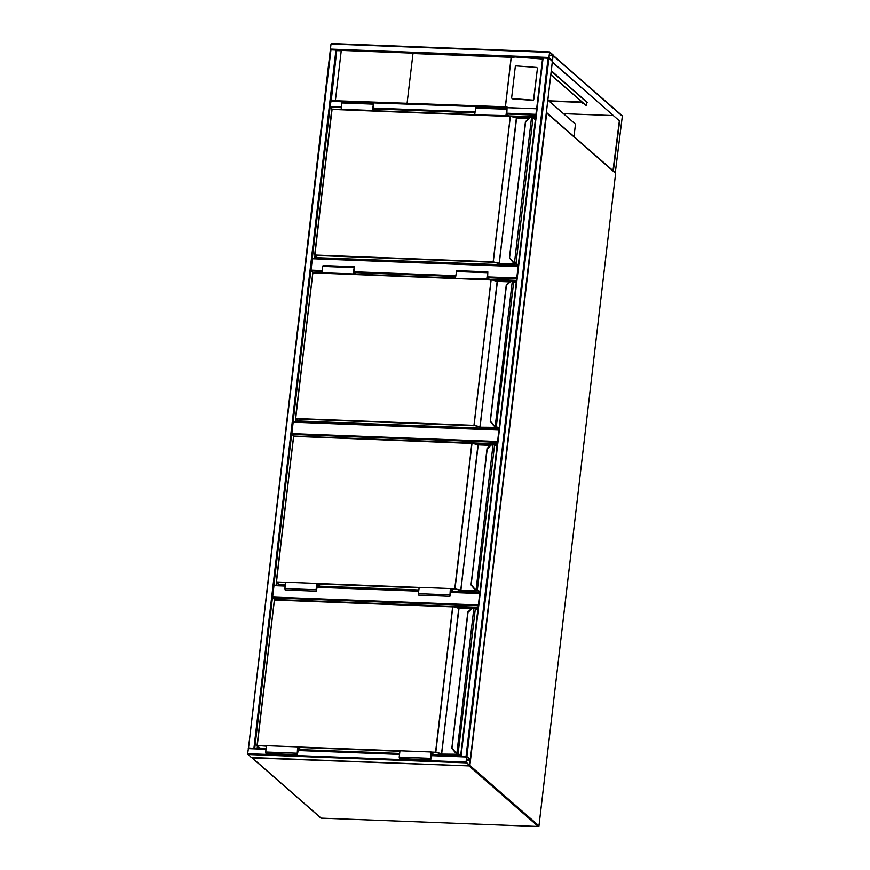 <?xml version="1.0" encoding="UTF-8"?>
<svg xmlns="http://www.w3.org/2000/svg" width="870" height="870" viewBox="0 0 870 870"><rect width="100%" height="100%" fill="white"/><g stroke="black" fill="none" stroke-linecap="round" stroke-linejoin="round"><path stroke-width="1.3" d="M547.85 100.028L575.461 124.171L574.004 136.557M322.15 271.375L311.145 270.951L313.026 272.593L322.204 272.941M311.145 270.951L311.025 270.146L322.237 270.581M518.118 266.611L312.373 258.727L311.025 270.146M312.373 258.727L518.172 266.144M497.488 442.297L291.939 434.413L293.821 436.055L497.303 443.852M291.939 434.413L291.831 433.608L497.575 441.503M498.923 430.074L293.168 422.178L291.831 433.608M293.168 422.178L498.978 429.595M478.282 605.748L272.745 597.864L274.615 599.506L478.098 607.314M272.745 597.864L272.625 597.07L478.369 604.954M285.175 586.065L273.963 585.64L272.625 597.07M273.963 585.64L285.24 585.597M466.005 762.066L469.854 765.426L470.333 759.543L466.82 756.498L466.005 762.066L247.645 753.681L248.45 748.113L266.057 748.809L248.45 748.113M251.321 757.52L247.645 753.681M466.831 756.911L466.179 762.468L469.659 765.502L470.289 759.945L466.831 756.911M254.312 748.341L248.896 748.113M248.516 748.037L330.502 49.818L336.744 50.09L330.785 100.811M330.959 49.72L248.483 748.124M248.94 747.993L254.714 748.363M248.472 748.091L331.013 43.989L549.546 51.895M549.644 51.895L548.905 58.246L552.417 61.302L553.113 54.93L549.644 51.895L331.231 43.5M548.905 57.55L552.515 60.704L553.07 55.321L549.579 52.287L548.905 57.55M466.45 756.476L461.013 756.269M460.643 756.182L542.63 57.953L548.905 58.246L552.352 61.378M552.363 61.281L470.333 759.543L466.059 756.324L548.089 58.051M542.63 57.953L460.6 756.226L466.059 756.324M536.616 109.185L535.963 114.688M332.188 109.424L329.937 106.434L331.307 100.115L330.807 100.887L536.594 108.783M536.659 108.772L330.535 101.355M506.884 114.024L535.92 115.134L536.431 109.261M407.116 103.019L413.032 53.124L341.279 50.373L335.363 100.735L505.339 106.792L509.657 107.749L330.807 100.887M511.886 98.266A0.99 0.946 -31 0 0 512.68 98.854L532.701 100.365A0.99 0.946 -31 0 0 533.778 99.484L537.388 68.697A0.99 0.946 149 0 0 537.181 67.99M542.63 58.007L515.627 56.974L542.51 58.997M505.339 106.792L511.158 57.279L515.627 56.974L336.744 50.09M537.236 68.425A0.99 0.946 149 0 0 536.377 67.403L516.367 65.892A0.99 0.946 -31 0 0 515.279 66.772L511.669 97.56A0.99 0.946 -31 0 0 512.528 98.582L532.538 100.093A0.99 0.946 -31 0 0 533.614 99.213L537.388 68.697M330.828 100.659L336.766 50.145L331.307 100.115L335.363 100.267M336.766 50.112L513.55 56.887M341.279 50.373L335.363 100.735M582.411 103.084L583.107 103.28L582.411 103.084M552.298 62.172L619.353 120.821L612.969 170.64M552.874 55.245L552.483 62.074L619.353 120.821M619.657 120.832L613.35 170.966M613.774 170.988L615.275 172.651M548.731 100.8L581.921 102.073M613.361 115.59L563.455 113.676M551.297 70.655L587.011 102.584M582.313 102.41L549.111 101.137M615.34 172.173L622.333 116.167A0.652 0.609 -48.8 0 0 622.137 115.656L553.244 55.386M587.261 102.279L586.989 102.105A0.652 0.609 -48.8 0 0 586.837 101.91L551.286 70.807M550.83 74.613L586.141 105.498L587.032 102.421A0.652 0.609 -48.8 0 0 586.989 102.105M550.808 74.853L586.075 105.498M315.168 258.336L315.451 255.954M511.342 116.482L530.678 117.222M532.995 117.309L535.648 117.417M332.22 109.131L341.41 109.489M375.22 110.784L474.922 114.612M508.732 115.906L535.702 116.939M314.701 258.314L315.016 255.584M534.441 118.581L535.507 118.614M316.756 258.39L316.887 257.215M535.398 119.581L531.505 117.254A2.958 2.73 -48.8 0 0 529.786 118.005L525.871 121.778M529.786 118.005L525.447 121.691L529.678 117.863M509.874 257.998L512.908 261.696A2.958 2.73 -48.8 0 0 514.442 262.577L516.476 263.98M513.061 262.316A3.284 3.023 131.2 0 1 512.756 262L513.061 262.316A3.284 3.023 -48.8 0 0 513.072 262.316L514.464 262.979A3.284 3.023 131.2 0 1 513.061 262.316A3.284 3.023 -48.8 0 0 514.464 262.979L531.581 117.015L529.667 117.841A3.284 3.023 131.2 0 1 531.548 117.026M512.908 261.696L509.515 258.118L525.676 121.604M510.44 116.286L516.291 117.646L510.353 116.254L493.225 262.272L314.94 255.432L317.539 257.705L518.128 265.393L515.464 263.175M532.016 117.276L533.049 117.352L532.038 117.037M318.855 257.792L518.237 265.6M372.947 110.99L372.382 110.49L373.513 103.291L373.317 108.859L375.242 110.544L373.513 110.958M372.382 110.49L341.192 109.294L341.932 102.943L342.312 102.094L373.513 103.291M341.758 109.783L341.192 109.294M373.578 111.012L372.588 110.142L373.491 103.78L372.697 109.196M373.121 109.207L375.187 111.012M506.209 114.318L508.7 116.134L507.025 116.08M507.09 116.134L506.101 115.264L507.003 108.902L506.634 114.329M506.471 116.102L505.905 115.612L507.025 108.413L506.84 113.981L508.7 116.134M475.27 114.905L505.905 115.612M474.705 114.416L475.836 107.217L507.025 108.413M295.963 421.787L296.246 419.416M492.137 279.944L511.473 280.684M513.789 280.771L516.443 280.869M356.015 274.246L455.728 278.063M489.527 279.368L516.497 280.401M295.495 421.776L295.822 419.046M515.247 282.032L516.301 282.076M297.551 421.852L297.692 420.678M516.193 283.044L512.31 280.716A2.958 2.73 -48.8 0 0 510.581 281.467L506.666 285.24M510.581 281.467L506.242 285.153L510.472 281.325A3.284 3.023 131.2 0 1 512.354 280.488L513.844 280.814L512.376 280.466L510.483 281.315M490.669 421.45L493.703 425.158A2.958 2.73 -48.8 0 0 495.237 426.028L512.376 280.466M495.269 426.441L493.866 425.778A3.284 3.023 -48.8 0 0 495.269 426.441L496.27 426.637M495.258 426.43A3.284 3.023 131.2 0 1 493.551 425.463L490.31 421.569L506.471 285.055M491.245 279.738L497.096 281.108L491.148 279.716L474.019 425.724L295.746 418.883L298.345 421.156L498.923 428.856L497.281 427.442M299.65 421.254L499.043 429.051M353.742 274.442L353.176 273.952L354.308 266.742L354.112 272.321L356.037 273.996L354.308 274.409M353.176 273.952L321.987 272.756L322.726 266.405L323.118 265.546L354.308 266.742M322.553 273.245L321.987 272.756M354.373 274.463L353.383 273.604L354.286 267.242L353.492 272.647M353.916 272.669L355.982 274.474M487.015 277.769L489.505 279.596L487.831 279.531M487.896 279.585L486.895 278.715L487.809 272.364L487.428 277.791M487.265 279.564L486.7 279.074L487.82 271.864L487.635 277.443L489.505 279.596M456.065 278.367L486.7 279.074M455.499 277.878L456.63 270.668L487.82 271.864M276.769 585.249L277.041 582.878M472.943 443.395L492.268 444.146M494.595 444.233L497.248 444.331M276.301 585.227L276.616 582.498M496.041 445.494L497.107 445.538M278.346 585.314L278.487 584.14M496.987 446.495L493.105 444.168A2.958 2.73 -48.8 0 0 491.376 444.918L487.472 448.692M491.376 444.918L487.048 448.55M471.464 584.912L474.498 588.62A2.958 2.73 -48.8 0 0 476.031 589.49L477.064 590.088M474.661 589.229A3.284 3.023 131.2 0 1 474.346 588.914L476.064 589.893A3.284 3.023 131.2 0 1 474.661 589.229A3.284 3.023 -48.8 0 0 474.661 589.24A3.284 3.023 -48.8 0 0 476.064 589.893L493.105 444.168L494.649 444.276L493.616 443.95M474.335 588.903L471.105 585.031L487.265 448.518M478.304 444.635L471.942 443.167L293.668 436.338L472.008 443.178L455.01 588.816L450.921 589.033M493.616 444.189L491.256 444.755L487.146 448.354M280.444 584.705L285.295 585.053M450.247 590.719L452.085 591.97M451.41 591.382L453.085 591.448L450.432 589.131L449.91 595.83L450.671 590.741M453.085 591.448L450.345 588.533L449.888 596.32L450.758 591.339L451.454 591.948M449.888 596.32L418.698 595.123L418.405 593.677L419.155 587.337L450.345 588.533M317.887 586.26L319.616 585.847L316.832 583.411L316.082 589.762L316.375 591.198L317.245 586.217L317.941 586.826M316.832 583.411L285.632 582.215L284.892 588.566L285.175 590.001L316.375 591.198M319.562 586.326L316.919 584.009L316.397 590.708L316.734 585.597M317.148 585.619L318.561 586.858M257.596 748.472L257.846 746.329M453.738 606.858L473.073 607.597M475.39 607.684L478.043 607.793M257.118 748.45L257.411 745.96M476.836 608.957L477.902 608.989M259.173 748.526L259.282 747.591M477.782 609.957L473.9 607.63A2.958 2.73 -48.8 0 0 472.182 608.38L468.267 612.154M472.182 608.38L467.853 612.012M452.269 748.374L455.304 752.071A2.958 2.73 -48.8 0 0 456.837 752.952L460.545 755.78L433.891 754.758M473.998 607.401L475.444 607.728L473.998 607.401M456.902 753.366L456.88 753.366A3.284 3.023 131.2 0 1 455.456 752.691A3.284 3.023 -48.8 0 0 456.859 753.355L473.965 607.39L472.062 608.217A3.284 3.023 131.2 0 1 473.943 607.401M455.304 752.071L455.456 752.691A3.284 3.023 -48.8 0 0 455.467 752.691A3.284 3.023 131.2 0 1 455.151 752.376L451.911 748.494L468.06 611.98M459.099 608.086L452.802 606.64L435.805 752.278L431.716 752.496M261.25 748.167L266.1 748.515M431.041 754.181L432.597 755.182M432.205 754.845L433.88 754.91L431.237 752.593L430.704 759.293L431.466 754.203M433.88 754.91L431.139 751.984L430.693 759.782L431.966 755.16M430.693 759.782L399.493 758.586L399.199 757.139L399.95 750.788L431.139 751.984M298.693 749.722L300.422 749.309L297.627 746.873L297.17 754.66L298.443 750.038M297.627 746.873L266.427 745.666L265.687 752.017L265.981 753.463L297.17 754.66M300.357 749.788L297.714 747.471L297.192 754.17L297.529 749.059M297.953 749.081L299.073 750.06M469.234 765.904L252.235 757.879L321.139 818.148L538.258 826.478L469.354 766.209A0.652 0.609 -48.8 0 0 470.05 765.6L538.965 825.869L615.623 173.304L546.708 113.035L469.854 765.502M321.237 818.159L538.312 826.5A0.652 0.652 0 0 0 538.987 825.924L538.965 825.869A0.652 0.609 -48.8 0 1 538.258 826.478L538.378 826.467M615.612 173.402L615.645 173.358A0.652 0.652 0 0 0 615.427 172.782A0.652 0.609 -48.8 0 1 615.623 173.304L538.943 825.967M320.78 818.007L251.876 757.737A0.652 0.652 0 0 1 251.734 757.553A0.652 0.609 -48.8 0 0 252.235 757.879L252.115 757.574M546.338 112.893L546.708 113.035A0.652 0.609 -48.8 0 0 546.393 112.426A0.652 0.652 0 0 1 546.523 112.513L615.427 172.782M516.682 278.835L487.972 277.737M455.662 276.497L354.46 272.614M354.177 271.799L455.76 275.703M487.689 276.921L516.78 278.041M418.753 590.697L317.169 586.804L418.753 590.719M479.772 593.035L450.693 591.926L479.772 593.057M479.718 593.536L450.627 592.416M418.698 591.187L317.115 587.293M247.754 754.486L466.124 762.859M248.233 748.602L266.002 749.287M297.942 750.516L399.526 754.41M431.455 755.639L466.603 756.987M297.997 750.038L399.58 753.931L297.997 750.016M466.82 756.498L431.52 755.138L466.777 756.508M251.223 757.52L469.593 765.894M466.374 760.097L470.333 760.239M466.407 759.793L470.289 759.945M335.95 49.916L253.931 748.189M341.377 107.673L330.056 107.238L254.747 748.363M549.383 52.363L331.013 43.989M548.785 57.442L330.415 49.068M553.07 55.321L549.177 55.18M553.113 55.626L549.144 55.473M466.875 756.519L548.905 58.246M461.067 756.128L543.097 57.866M535.833 114.34L506.927 113.23M474.987 112.002L373.404 108.108M341.475 106.879L329.937 106.434M474.9 112.795L373.371 108.902M511.158 57.279L412.935 53.505M341.181 50.754L337.125 50.601M511.255 57.181L505.416 106.89M553.233 55.734L622.333 116.167L615.297 172.673M622.322 116.265L622.354 116.221A0.652 0.652 0 0 0 622.137 115.656M551.243 71.123L587.032 102.421M317.267 257.466L314.657 255.073L331.731 109.707L314.886 255.03L493.159 261.87L510.244 116.504L332.068 109.413L510.32 116.265M528.993 118.429L516.617 117.95L499.108 263.653L493.159 261.87L499.293 263.284L516.367 117.918L510.353 116.254L332.068 109.413L314.657 255.073M516.356 263.958L499.608 263.719L516.269 263.882M514.942 262.642L518.313 264.948M535.278 119.397L533.049 117.352L516.073 262.979L514.877 263.034M529.254 118.2L516.323 117.667M518.27 265.372L317.594 257.705M373.132 104.139L341.932 102.943M475.455 108.065L506.644 109.261M295.474 418.513L312.754 273.115L295.68 418.492L473.965 425.321L491.039 279.955L312.863 272.875L295.452 418.535L298.388 421.167M509.798 281.88L497.422 281.412L479.903 427.116L473.965 425.321L480.099 426.746L497.172 281.38L491.148 279.716L312.863 272.875L491.126 279.727M497.151 427.42L480.403 427.181L497.064 427.344M495.737 426.104L499.119 428.41M516.214 282.88L513.844 280.814L496.302 426.67M493.866 425.778L493.703 425.158M298.073 420.928L498.988 428.856M353.927 267.601L322.726 266.405M456.25 271.527L487.439 272.723M276.268 581.965L293.56 436.577L276.486 581.943L285.621 582.291M450.442 588.62L454.76 588.783L471.834 443.417L293.668 436.338L276.247 581.986L279.139 584.618L285.327 584.857L279.161 584.629M316.93 583.498L419.144 587.413M490.593 445.342L478.217 444.864L460.698 590.567L454.76 588.783L460.893 590.197L477.967 444.831L471.942 443.167M477.956 590.871L461.198 590.632L477.869 590.795M476.532 589.555L479.914 591.861M496.879 446.31L494.649 444.276L477.315 590.208L478.076 590.893M472.04 443.2L478.217 444.864L490.854 445.114L477.891 444.57M453.096 591.295L479.729 592.318L478.163 591.067M419.09 587.815L317.409 583.911M285.577 582.693L276.247 581.986L278.868 584.379M319.584 586.173L418.84 589.98L319.584 586.184M491.278 444.777A3.284 3.023 131.2 0 1 493.149 443.939M487.026 448.583L471.029 584.77L474.498 588.62M453.096 591.306L479.783 592.307M418.405 593.677L449.594 594.873M316.082 589.762L284.892 588.566M257.074 745.427L274.354 600.039L257.281 745.405L266.416 745.753M431.248 752.071L435.555 752.245L452.628 606.879L274.354 600.039L452.715 606.64M297.725 746.96L399.939 750.875M471.388 608.804L459.012 608.326L441.503 754.029L435.555 752.245L441.688 753.659L458.762 608.293L452.737 606.629L274.463 599.789L257.052 745.449L259.934 748.08L266.122 748.32L259.956 748.091M458.751 754.333L441.993 754.094L458.664 754.257M457.337 753.018L460.708 755.323M477.673 609.772L475.444 607.728L458.109 753.659M452.835 606.662L459.012 608.326L471.649 608.576L458.686 608.021M455.467 752.691L457.261 753.409M458.077 753.659L458.871 754.355M399.895 751.278L298.203 747.373M266.372 746.155L257.052 745.449L259.662 747.841M300.378 749.625L399.635 753.442L300.378 749.635M433.902 754.747L460.545 755.78M458.969 754.518L457.859 753.55M472.062 608.217L467.94 611.817M399.199 757.139L430.4 758.336M296.877 753.213L265.687 752.017M518.183 266.122L312.591 258.238M498.978 429.573L293.386 421.689M285.24 585.575L274.18 585.151M251.278 757.542L469.637 765.915M470.365 759.586L552.396 61.324M536.649 108.772L330.752 100.866M525.426 121.669L509.428 257.857L512.745 261.99M514.485 262.99L516.573 264.143M529.264 118.189L516.726 117.711M506.231 285.121L490.223 421.308L493.551 425.452M497.368 427.605L496.313 426.681M317.941 586.304L418.818 590.175M451.454 591.426L479.838 592.514M467.821 612.045L451.824 748.233L455.14 752.365M298.736 749.766L399.613 753.637M432.249 754.888L460.632 755.976"/></g></svg>
